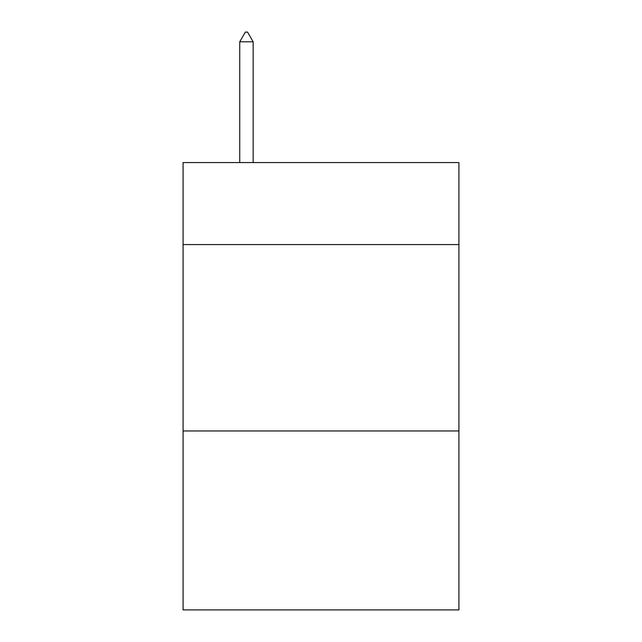 <?xml version="1.0" encoding="UTF-8"?>
<svg xmlns="http://www.w3.org/2000/svg" width="642" height="642" viewBox="0 0 642 642"><rect width="100%" height="100%" fill="white"/><g stroke="black" fill="none" stroke-linecap="round" stroke-linejoin="round"><path stroke-width="0.96" d="M458.926 244.578L458.926 162.57L183.074 162.57L183.074 244.578L458.926 244.578L458.926 609.9L183.074 609.9L183.074 244.578M458.926 430.967L183.074 430.967M253.157 41.794L247.563 32.1L245.324 32.1L239.739 41.794L253.157 41.794L253.157 162.57M239.739 41.794L239.739 162.57"/></g></svg>
